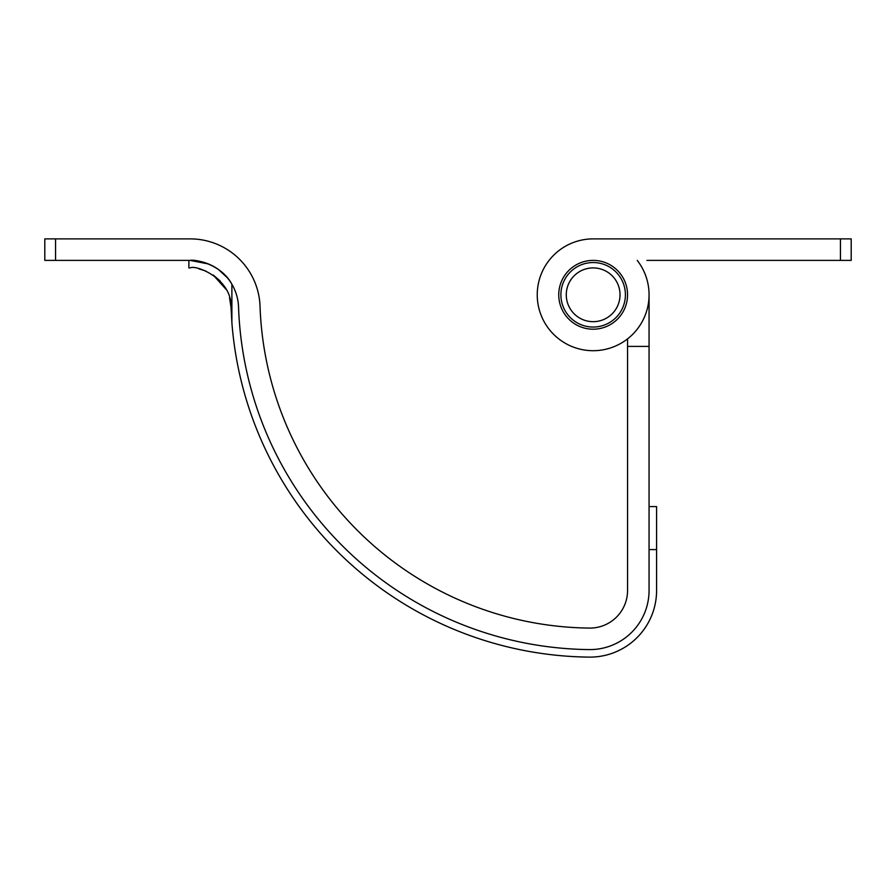 <?xml version="1.0" encoding="UTF-8"?>
<svg xmlns="http://www.w3.org/2000/svg" width="896" height="896" viewBox="0 0 896 896"><rect width="100%" height="100%" fill="white"/><g stroke="black" fill="none" stroke-linecap="round" stroke-linejoin="round"><path stroke-width="1.34" d="M649.062 346.405L627.558 346.405L627.558 590.453A37.632 37.632 0 0 1 589.512 628.085A333.312 333.312 0 0 1 260.042 306.354A69.888 69.888 0 0 0 190.198 238.885L55.552 238.885L55.552 260.389L190.198 260.389A48.384 48.384 0 0 1 238.549 307.093A354.816 354.816 0 0 0 589.277 649.589A59.136 59.136 0 0 0 649.062 590.453L649.062 294.795A55.91 55.91 0 0 0 637.224 260.389A55.91 55.91 0 0 1 593.152 350.706A55.91 55.91 0 0 1 537.242 294.795A55.91 55.91 0 0 1 593.152 238.885L851.2 238.885L851.2 260.389L840.448 260.389L840.448 238.885M55.552 260.389L44.8 260.389L44.8 238.885L55.552 238.885M227.192 277.592L218.344 269.416L227.192 277.592M190.198 260.389L208.533 263.995L190.198 260.389C194.544 259.179 221.021 263.85 231.885 284.222L231.885 322.683A362.342 362.342 0 0 0 589.198 657.115A66.662 66.662 0 0 0 656.589 590.453L656.589 549.595L649.062 549.595M627.558 346.405L627.558 338.867M649.062 506.587L656.589 506.587L656.589 549.595M229.555 297.808L231.022 307.35L231.885 322.683L231.022 307.35C232.165 278.611 195.798 264.466 190.198 267.915L188.877 267.915L188.877 260.389M198.912 268.856L205.811 271.018M220.17 281.008L213.226 275.027L226.262 289.587M229.566 297.842L231.022 307.35M627.558 294.795A34.406 34.406 0 0 0 593.152 260.389A34.406 34.406 0 0 0 558.746 294.795A34.406 34.406 0 0 0 593.152 329.202A34.406 34.406 0 0 0 627.558 294.795M646.912 260.389L840.448 260.389M646.912 238.885L593.152 238.885M625.408 294.795A32.256 32.256 0 0 1 593.152 327.051A32.256 32.256 0 0 1 560.896 294.795A32.256 32.256 0 0 1 593.152 262.539A32.256 32.256 0 0 1 625.408 294.795M620.032 294.795A26.88 26.88 0 0 1 593.152 321.675A26.88 26.88 0 0 1 566.272 294.795A26.88 26.88 0 0 1 593.152 267.915A26.88 26.88 0 0 1 620.032 294.795"/></g></svg>
